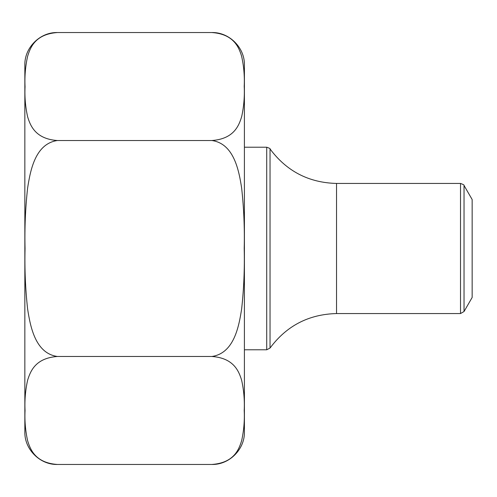 <?xml version="1.0" encoding="UTF-8"?>
<svg xmlns="http://www.w3.org/2000/svg" width="497" height="497" viewBox="0 0 497 497"><rect width="100%" height="100%" fill="white"/><g stroke="black" fill="none" stroke-linecap="round" stroke-linejoin="round"><path stroke-width="0.75" d="M244.406 431.936L244.406 65.064C244.853 47.681 229.254 32.094 211.877 32.541L57.379 32.541L211.877 32.541C233.677 34.063 238.908 47.252 241.629 56.267C243.841 66.238 244.698 76.246 244.207 86.285C244.698 96.356 243.872 106.414 241.716 116.46C238.976 125.561 234.019 138.905 211.877 140.521L57.379 140.521L211.877 140.521C233.745 143.602 238.883 169.955 241.641 188.071C243.847 208.069 244.698 228.179 244.207 248.401C244.692 268.641 243.853 288.738 241.672 308.693C238.908 326.765 233.944 353.286 211.877 356.479L57.379 356.479L211.877 356.479C233.745 358.02 238.883 371.197 241.641 380.255C243.847 390.257 244.698 400.309 244.207 410.423C244.692 420.543 243.853 430.588 241.672 440.566C238.908 449.605 233.944 462.862 211.877 464.459L57.379 464.459L211.877 464.459C229.254 464.906 244.853 449.319 244.406 431.936M244.406 138.036L244.406 141.875M57.379 32.541C35.237 34.15 30.274 47.495 27.534 56.596C25.384 66.641 24.552 76.7 25.049 86.776C24.558 96.816 25.415 106.824 27.627 116.795C30.348 125.803 35.573 138.992 57.379 140.521C35.312 143.714 30.348 170.235 27.577 188.307C25.403 208.262 24.558 228.359 25.049 248.599C24.552 268.821 25.409 288.931 27.608 308.929C30.373 327.045 35.504 353.398 57.379 356.479C35.312 358.076 30.348 371.34 27.577 380.373C25.403 390.35 24.558 400.402 25.049 410.522C24.552 420.63 25.409 430.688 27.608 440.684C30.373 449.742 35.504 462.918 57.379 464.459C39.996 464.906 24.403 449.319 24.85 431.936L24.85 65.064C24.403 47.681 39.996 32.094 57.379 32.541M472.15 248.5L472.15 199.527L464.036 185.48L464.036 311.52L472.15 297.473L472.15 248.5M336.531 313.557L460.52 313.557L460.52 183.443L336.531 183.443C308.767 182.728 286.607 171.229 270.039 148.945L270.039 348.055C286.607 325.771 308.767 314.272 336.531 313.557L336.531 183.443M244.406 349.782L266.715 349.782L266.715 147.218L244.406 147.218M270.039 148.945C270.455 148.696 269.343 148.125 266.715 147.218M266.715 349.782L270.039 348.055M464.036 185.48C464.447 185.114 463.272 184.437 460.52 183.443M460.52 313.557L464.036 311.52"/></g></svg>
